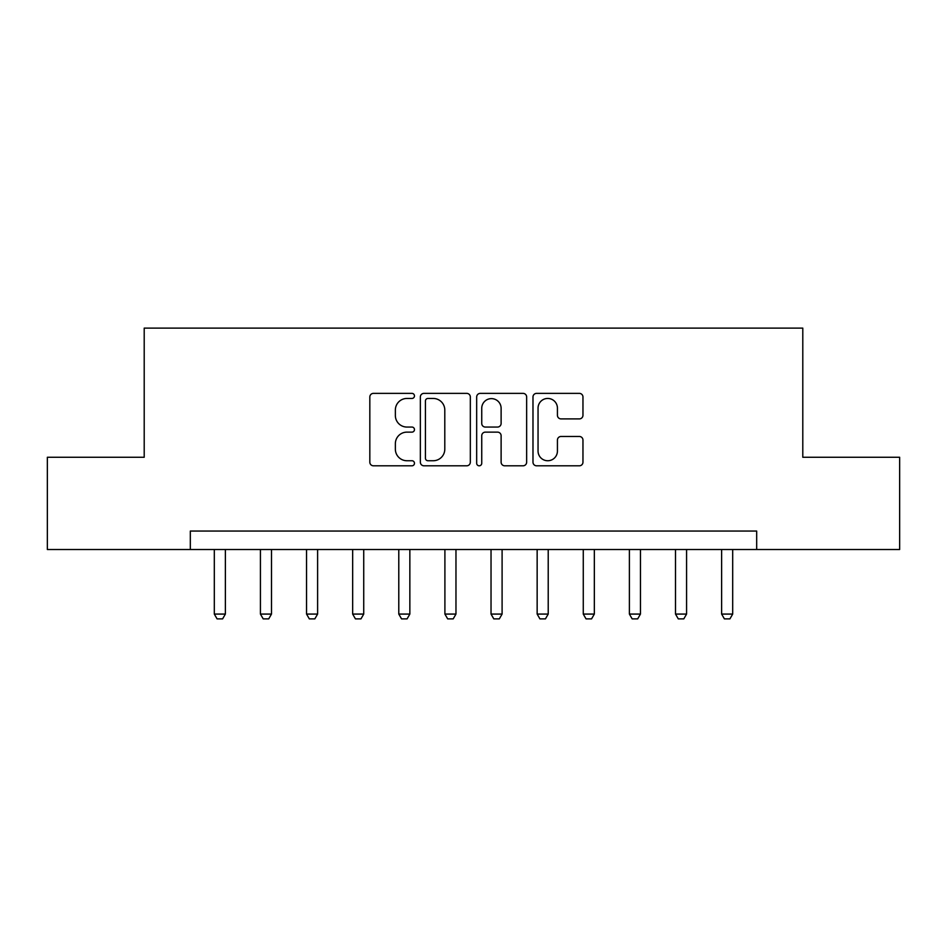 <?xml version="1.0" encoding="UTF-8"?>
<svg xmlns="http://www.w3.org/2000/svg" width="947" height="947" viewBox="0 0 947 947"><rect width="100%" height="100%" fill="white"/><g stroke="black" fill="none" stroke-linecap="round" stroke-linejoin="round"><path stroke-width="1.42" d="M414.466 395.917A2.533 2.533 0 0 0 411.933 393.372L373.449 393.372A3.622 3.622 0 0 0 369.827 396.994L369.827 462.183A3.622 3.622 0 0 0 373.449 465.806L411.933 465.806A2.533 2.533 0 0 0 414.466 463.272A2.533 2.533 0 0 0 411.933 460.739L406.95 460.739A11.589 11.589 0 0 1 395.361 449.15L395.361 443.717A11.589 11.589 0 0 1 406.95 432.128L411.933 432.128A2.533 2.533 0 0 0 414.466 429.595A2.533 2.533 0 0 0 411.933 427.061L406.95 427.061A11.589 11.589 0 0 1 395.361 415.473L395.361 410.039A11.589 11.589 0 0 1 406.95 398.45L411.933 398.45A2.533 2.533 0 0 0 414.466 395.917M579.339 418.905A3.622 3.622 0 0 0 582.961 415.283L582.961 396.994A3.622 3.622 0 0 0 579.339 393.372L536.606 393.372A3.622 3.622 0 0 0 532.983 396.994L532.983 462.183A3.622 3.622 0 0 0 536.606 465.806L579.339 465.806A3.622 3.622 0 0 0 582.961 462.183L582.961 440.095A3.622 3.622 0 0 0 579.339 436.472L561.05 436.472A3.622 3.622 0 0 0 557.428 440.095L557.428 451.056A9.683 9.683 0 0 1 547.745 460.739A9.683 9.683 0 0 1 538.05 451.056L538.05 408.133A9.683 9.683 0 0 1 547.745 398.45A9.683 9.683 0 0 1 557.428 408.133L557.428 415.283A3.622 3.622 0 0 0 561.05 418.905L579.339 418.905M190.323 549.509L47.35 549.509L47.35 457.271L144.204 457.271L144.204 328.124L802.796 328.124L802.796 457.271L899.65 457.271L899.65 549.509L756.677 549.509L756.677 531.054L190.323 531.054L190.323 549.509L756.677 549.509M470.328 396.994A3.622 3.622 0 0 0 466.705 393.372L423.972 393.372A3.622 3.622 0 0 0 420.35 396.994L420.35 462.183A3.622 3.622 0 0 0 423.972 465.806L466.705 465.806A3.622 3.622 0 0 0 470.328 462.183L470.328 396.994M480.295 393.372L523.028 393.372A3.622 3.622 0 0 1 526.65 396.994L526.65 462.183A3.622 3.622 0 0 1 523.028 465.806L504.739 465.806A3.622 3.622 0 0 1 501.117 462.183L501.117 435.75A3.622 3.622 0 0 0 497.495 432.128L485.361 432.128A3.622 3.622 0 0 0 481.739 435.75L481.739 463.272A2.533 2.533 0 0 1 479.206 465.806A2.533 2.533 0 0 1 476.672 463.272L476.672 396.994A3.622 3.622 0 0 1 480.295 393.372M427.961 398.45A2.533 2.533 0 0 0 425.428 400.983L425.428 458.206A2.533 2.533 0 0 0 427.961 460.739L433.205 460.739A11.589 11.589 0 0 0 444.794 449.15L444.794 410.039A11.589 11.589 0 0 0 433.205 398.45L427.961 398.45M501.117 408.311A9.683 9.683 0 0 0 491.422 398.628A9.683 9.683 0 0 0 481.739 408.311L481.739 423.439A3.622 3.622 0 0 0 485.361 427.061L497.495 427.061A3.622 3.622 0 0 0 501.117 423.439L501.117 408.311M214.306 549.509L214.306 614.07L225.374 614.07L225.374 549.509M225.374 614.07L222.604 618.876L217.076 618.876L214.306 614.07M260.425 549.509L260.425 614.07L271.493 614.07L271.493 549.509M271.493 614.07L268.723 618.876L263.195 618.876L260.425 614.07M306.544 549.509L306.544 614.07L317.612 614.07L317.612 549.509M317.612 614.07L314.842 618.876L309.314 618.876L306.544 614.07M352.663 549.509L352.663 614.07L363.731 614.07L363.731 549.509M363.731 614.07L360.973 618.876L355.433 618.876L352.663 614.07M398.782 549.509L398.782 614.07L409.85 614.07L409.85 549.509M409.85 614.07L407.092 618.876L401.552 618.876L398.782 614.07M444.901 549.509L444.901 614.07L455.969 614.07L455.969 549.509M455.969 614.07L453.211 618.876L447.671 618.876L444.901 614.07M491.031 549.509L491.031 614.07L502.099 614.07L502.099 549.509M502.099 614.07L499.329 618.876L493.789 618.876L491.031 614.07M537.15 549.509L537.15 614.07L548.218 614.07L548.218 549.509M548.218 614.07L545.448 618.876L539.908 618.876L537.15 614.07M583.269 549.509L583.269 614.07L594.337 614.07L594.337 549.509M594.337 614.07L591.567 618.876L586.027 618.876L583.269 614.07M629.388 549.509L629.388 614.07L640.456 614.07L640.456 549.509M640.456 614.07L637.686 618.876L632.158 618.876L629.388 614.07M675.507 549.509L675.507 614.07L686.575 614.07L686.575 549.509M686.575 614.07L683.805 618.876L678.277 618.876L675.507 614.07M721.626 549.509L721.626 614.07L732.694 614.07L732.694 549.509M732.694 614.07L729.924 618.876L724.396 618.876L721.626 614.07"/></g></svg>
